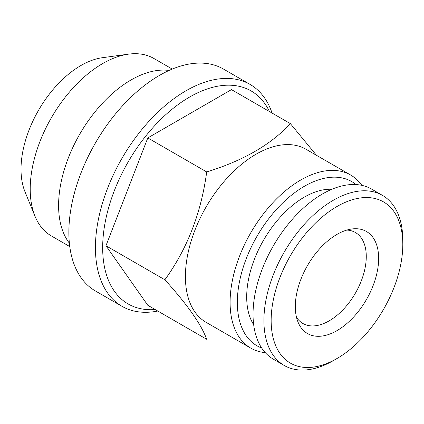 <?xml version="1.0" encoding="UTF-8"?>
<svg xmlns="http://www.w3.org/2000/svg" width="424" height="424" viewBox="0 0 424 424"><rect width="100%" height="100%" fill="white"/><g stroke="black" fill="none" stroke-linecap="round" stroke-linejoin="round"><path stroke-width="0.64" d="M333.354 360.612L336.979 358.524L333.354 360.612A98.209 56.705 -60 0 1 284.25 365.477L273.379 359.202A98.209 56.705 -60 0 1 273.379 245.798A98.209 56.705 -60 0 1 371.588 189.093L382.459 195.374A98.209 56.705 -60 0 1 402.8 240.329L402.8 244.516A93.089 53.742 -60 0 1 336.979 358.524A93.089 53.742 -60 0 1 271.153 320.518A93.089 53.742 -60 0 1 336.979 206.509A93.089 53.742 -60 0 1 402.8 244.516M336.979 330.63A58.925 34.021 -60 0 1 298.051 322.155A58.925 34.021 -60 0 1 307.517 265.504A58.925 34.021 -60 0 1 351.846 228.987A58.925 34.021 -60 0 1 377.954 267.586A58.925 34.021 -60 0 1 336.979 330.63M147.796 137.927L105.958 245.756L147.796 305.28L206.7 339.29C201.294 324.413 187.35 304.575 164.867 279.766C187.26 248.84 201.204 212.901 206.7 171.937L147.796 137.927L231.472 89.618L290.376 123.628L316.474 155.301M155.163 309.536A122.976 70.999 -60 0 1 128.143 161.947A122.976 70.999 -60 0 1 269.468 111.554M261.693 348.014A94.796 54.728 -60 0 1 256.971 236.327A94.796 54.728 -60 0 1 356.059 184.573M331.865 189.279A81.556 47.085 120 0 0 304.368 197.096A81.556 47.085 120 0 0 253.674 324.71M164.867 279.766L105.958 245.756M206.7 171.937C243.084 160.738 270.978 144.632 290.376 123.628M69.769 246.577L51.437 235.993A102.481 59.169 -60 0 1 34.98 216.182L24.963 191.69A84.731 48.919 -60 0 1 38.568 110.229A84.731 48.919 -60 0 1 102.311 57.722L128.53 54.145A102.481 59.169 -60 0 1 153.912 58.491L172.25 69.075M157.776 311.041A128.101 73.962 -60 0 1 121.958 306.292L95.389 290.954A128.101 73.962 -60 0 1 95.389 143.036A128.101 73.962 -60 0 1 223.49 69.075L250.059 84.418A128.101 73.962 -60 0 1 272.076 113.06M69.372 243.153A102.481 59.169 -60 0 1 79.818 134.048A102.481 59.169 -60 0 1 169.086 70.448M34.98 216.182A102.481 59.169 -60 0 1 51.431 117.66A102.481 59.169 -60 0 1 128.53 54.145M346.864 230.068A52.523 30.321 -60 0 1 355.392 232.5A52.523 30.321 -60 0 1 366.272 256.547A52.523 30.321 -60 0 1 329.135 320.873A52.523 30.321 -60 0 1 302.874 323.475A52.523 30.321 -60 0 1 296.498 317.3M265.276 352.636A99.921 57.691 -60 0 1 250.785 348.131L206.101 322.33A99.921 57.691 -60 0 1 206.101 206.954A99.921 57.691 -60 0 1 306.017 149.264L350.706 175.064A99.921 57.691 -60 0 1 361.847 185.362M250.785 348.131A99.921 57.691 -60 0 1 250.785 232.755A99.921 57.691 -60 0 1 350.706 175.064M121.958 306.292A128.101 73.962 -60 0 1 121.958 158.375A128.101 73.962 -60 0 1 250.059 84.418M284.25 365.477A98.209 56.705 -60 0 1 284.25 252.073A98.209 56.705 -60 0 1 382.459 195.374"/></g></svg>
